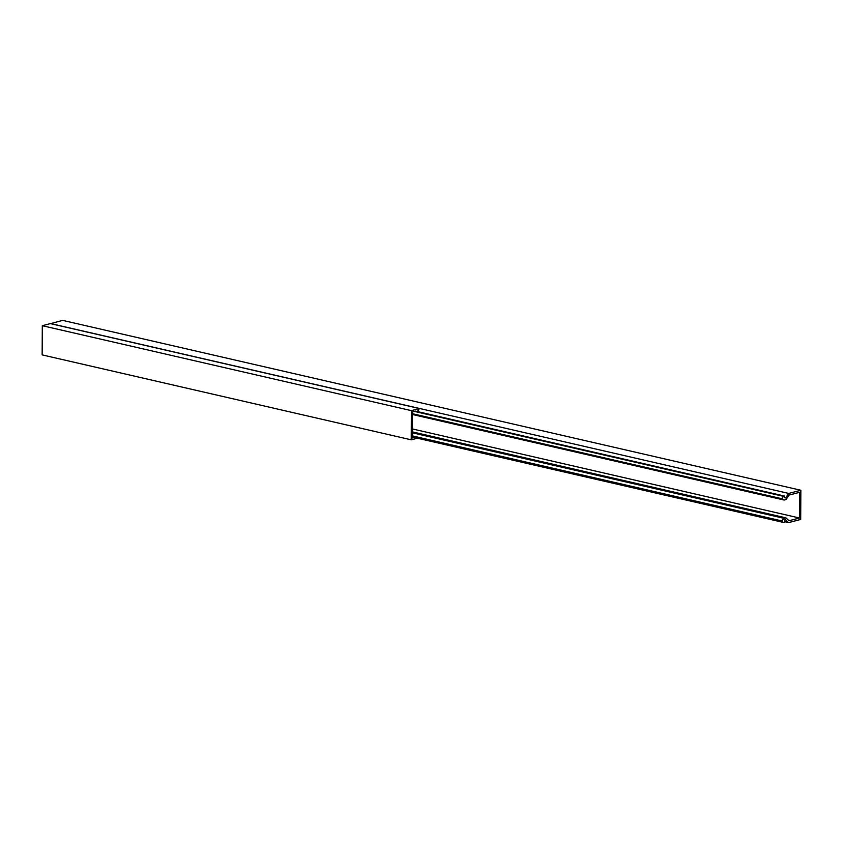 <?xml version="1.0" encoding="UTF-8"?>
<svg xmlns="http://www.w3.org/2000/svg" width="843" height="843" viewBox="0 0 843 843"><rect width="100%" height="100%" fill="white"/><g stroke="black" fill="none" stroke-linecap="round" stroke-linejoin="round"><path stroke-width="1.26" d="M415.567 411.152L412.459 411.911L412.322 437.991L414.25 437.485M417.348 411.563L419.424 408.539L411.373 410.636L411.226 439.825L417.422 438.212M419.424 408.539L50.348 323.607L42.308 325.704L42.15 354.892L411.226 439.825M411.373 410.636L42.308 325.704M412.364 428.929L799.48 518.013L799.617 492.323L789.132 495.052L786.034 499.551L784.169 500.047L781.819 498.708L783.463 496.337L784.527 496.063L784.728 497.665L785.602 497.918L784.738 497.718M412.332 435.884L781.703 520.89L783.326 522.418L784.39 522.144L784.664 519.931L785.486 519.72L788.542 522.618L800.692 519.446L800.85 490.257L62.698 320.382L50.496 323.638M800.85 490.257L788.7 493.418L785.602 497.918M799.48 518.013L788.995 520.742L785.939 517.855L784.064 518.34L781.703 520.89M784.454 521.669L788.542 522.618M412.353 431.879L785.939 517.855M50.548 323.554L788.7 493.418M412.343 432.796L784.064 518.34M784.169 500.047L412.448 414.503M781.819 498.708L412.448 413.713M415.451 411.121L784.527 496.063M783.326 522.418L412.322 437.043M783.463 496.337L414.387 411.405"/></g></svg>
